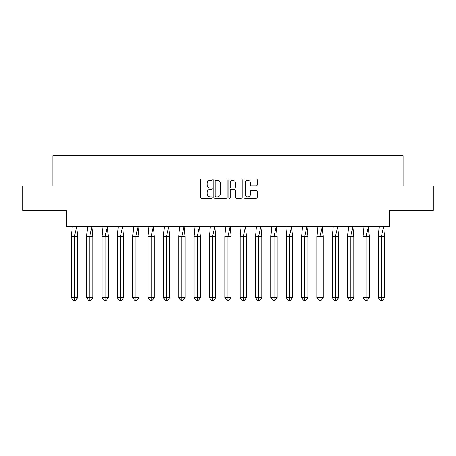 <?xml version="1.0" encoding="UTF-8"?>
<svg xmlns="http://www.w3.org/2000/svg" width="456" height="456" viewBox="0 0 456 456"><rect width="100%" height="100%" fill="white"/><g stroke="black" fill="none" stroke-linecap="round" stroke-linejoin="round"><path stroke-width="0.68" d="M212.251 179.647A0.678 0.678 0 0 0 211.578 178.974L201.313 178.974A0.963 0.963 0 0 0 200.349 179.938L200.349 197.328A0.963 0.963 0 0 0 201.313 198.292L211.578 198.292A0.678 0.678 0 0 0 212.251 197.619A0.678 0.678 0 0 0 211.578 196.941L210.25 196.941A3.089 3.089 0 0 1 207.155 193.851L207.155 192.398A3.089 3.089 0 0 1 210.25 189.308L211.578 189.308A0.678 0.678 0 0 0 212.251 188.636A0.678 0.678 0 0 0 211.578 187.957L210.25 187.957A3.089 3.089 0 0 1 207.155 184.868L207.155 183.415A3.089 3.089 0 0 1 210.25 180.325L211.578 180.325A0.678 0.678 0 0 0 212.251 179.647M22.8 185.877L22.8 210.484L66.593 210.484L66.593 226.524L389.407 226.524L389.407 210.484L433.2 210.484L433.2 185.877L403.184 185.877L403.184 155.661L52.816 155.661L52.816 185.877L22.8 185.877M256.232 185.786A0.963 0.963 0 0 0 257.201 184.817L257.201 179.938A0.963 0.963 0 0 0 256.232 178.974L244.832 178.974A0.963 0.963 0 0 0 243.869 179.938L243.869 197.328A0.963 0.963 0 0 0 244.832 198.292L256.232 198.292A0.963 0.963 0 0 0 257.201 197.328L257.201 191.434A0.963 0.963 0 0 0 256.232 190.471L251.353 190.471A0.963 0.963 0 0 0 250.39 191.434L250.39 194.359A2.582 2.582 0 0 1 247.802 196.941A2.582 2.582 0 0 1 245.22 194.359L245.22 182.907A2.582 2.582 0 0 1 247.802 180.325A2.582 2.582 0 0 1 250.39 182.907L250.39 184.817A0.963 0.963 0 0 0 251.353 185.786L256.232 185.786M227.156 179.938A0.963 0.963 0 0 0 226.187 178.974L214.787 178.974A0.963 0.963 0 0 0 213.824 179.938L213.824 197.328A0.963 0.963 0 0 0 214.787 198.292L226.187 198.292A0.963 0.963 0 0 0 227.156 197.328L227.156 179.938M229.813 178.974L241.213 178.974A0.963 0.963 0 0 1 242.176 179.938L242.176 197.328A0.963 0.963 0 0 1 241.213 198.292L236.333 198.292A0.963 0.963 0 0 1 235.364 197.328L235.364 190.277A0.963 0.963 0 0 0 234.401 189.308L231.163 189.308A0.963 0.963 0 0 0 230.2 190.277L230.2 197.619A0.678 0.678 0 0 1 229.522 198.292A0.678 0.678 0 0 1 228.844 197.619L228.844 179.938A0.963 0.963 0 0 1 229.813 178.974M215.853 180.325A0.678 0.678 0 0 0 215.175 181.004L215.175 196.262A0.678 0.678 0 0 0 215.853 196.941L217.255 196.941A3.089 3.089 0 0 0 220.345 193.851L220.345 183.415A3.089 3.089 0 0 0 217.255 180.325L215.853 180.325M235.364 182.959A2.582 2.582 0 0 0 232.782 180.371A2.582 2.582 0 0 0 230.2 182.959L230.2 186.988A0.963 0.963 0 0 0 231.163 187.957L234.401 187.957A0.963 0.963 0 0 0 235.364 186.988L235.364 182.959M76.636 226.524L77.554 236.368L74.419 236.368L76.636 226.524M71.29 236.368L74.419 236.368L74.419 300.339L75.462 300.339L77.554 297.779L71.29 297.779L71.29 236.368L72.208 226.524M77.554 297.779L77.554 236.368M71.29 297.779L73.376 300.339L74.419 300.339M91.987 226.524L92.904 236.368L89.775 236.368L91.987 226.524M86.64 236.368L89.775 236.368L89.775 300.339L90.818 300.339L92.904 297.779L86.64 297.779L86.64 236.368L87.558 226.524M92.904 297.779L92.904 236.368M86.64 297.779L88.732 300.339L89.775 300.339M107.342 226.524L108.26 236.368L105.125 236.368L107.342 226.524M101.996 236.368L105.125 236.368L105.125 300.339L106.168 300.339L108.26 297.779L101.996 297.779L101.996 236.368L102.913 226.524M108.26 297.779L108.26 236.368M101.996 297.779L104.082 300.339L105.125 300.339M122.692 226.524L123.61 236.368L120.481 236.368L122.692 226.524M117.346 236.368L120.481 236.368L120.481 300.339L121.524 300.339L123.61 297.779L117.346 297.779L117.346 236.368L118.264 226.524M123.61 297.779L123.61 236.368M117.346 297.779L119.438 300.339L120.481 300.339M138.048 226.524L138.966 236.368L135.831 236.368L138.048 226.524M132.702 236.368L135.831 236.368L135.831 300.339L136.874 300.339L138.966 297.779L132.702 297.779L132.702 236.368L133.619 226.524M138.966 297.779L138.966 236.368M132.702 297.779L134.788 300.339L135.831 300.339M153.398 226.524L154.316 236.368L151.187 236.368L153.398 226.524M148.052 236.368L151.187 236.368L151.187 300.339L152.23 300.339L154.316 297.779L148.052 297.779L148.052 236.368L148.97 226.524M154.316 297.779L154.316 236.368M148.052 297.779L150.144 300.339L151.187 300.339M168.754 226.524L169.672 236.368L166.537 236.368L168.754 226.524M163.408 236.368L166.537 236.368L166.537 300.339L167.58 300.339L169.672 297.779L163.408 297.779L163.408 236.368L164.325 226.524M169.672 297.779L169.672 236.368M163.408 297.779L165.494 300.339L166.537 300.339M184.104 226.524L185.022 236.368L181.893 236.368L184.104 226.524M178.758 236.368L181.893 236.368L181.893 300.339L182.936 300.339L185.022 297.779L178.758 297.779L178.758 236.368L179.675 226.524M185.022 297.779L185.022 236.368M178.758 297.779L180.85 300.339L181.893 300.339M199.46 226.524L200.378 236.368L197.243 236.368L199.46 226.524M194.113 236.368L197.243 236.368L197.243 300.339L198.286 300.339L200.378 297.779L194.113 297.779L194.113 236.368L195.031 226.524M200.378 297.779L200.378 236.368M194.113 297.779L196.2 300.339L197.243 300.339M214.81 226.524L215.728 236.368L212.599 236.368L214.81 226.524M209.464 236.368L212.599 236.368L212.599 300.339L213.642 300.339L215.728 297.779L209.464 297.779L209.464 236.368L210.381 226.524M215.728 297.779L215.728 236.368M209.464 297.779L211.555 300.339L212.599 300.339M230.166 226.524L231.084 236.368L227.949 236.368L230.166 226.524M224.819 236.368L227.949 236.368L227.949 300.339L228.997 300.339L231.084 297.779L224.819 297.779L224.819 236.368L225.737 226.524M231.084 297.779L231.084 236.368M224.819 297.779L226.906 300.339L227.949 300.339M245.516 226.524L246.434 236.368L243.304 236.368L245.516 226.524M240.169 236.368L243.304 236.368L243.304 300.339L244.348 300.339L246.434 297.779L240.169 297.779L240.169 236.368L241.087 226.524M246.434 297.779L246.434 236.368M240.169 297.779L242.261 300.339L243.304 300.339M260.872 226.524L261.79 236.368L258.655 236.368L260.872 226.524M255.525 236.368L258.655 236.368L258.655 300.339L259.703 300.339L261.79 297.779L255.525 297.779L255.525 236.368L256.443 226.524M261.79 297.779L261.79 236.368M255.525 297.779L257.611 300.339L258.655 300.339M276.222 226.524L277.14 236.368L274.01 236.368L276.222 226.524M270.881 236.368L274.01 236.368L274.01 300.339L275.053 300.339L277.14 297.779L270.881 297.779L270.881 236.368L271.793 226.524M277.14 297.779L277.14 236.368M270.881 297.779L272.967 300.339L274.01 300.339M291.578 226.524L292.495 236.368L289.36 236.368L291.578 226.524M286.231 236.368L289.36 236.368L289.36 300.339L290.409 300.339L292.495 297.779L286.231 297.779L286.231 236.368L287.149 226.524M292.495 297.779L292.495 236.368M286.231 297.779L288.317 300.339L289.36 300.339M306.928 226.524L307.846 236.368L304.716 236.368L306.928 226.524M301.587 236.368L304.716 236.368L304.716 300.339L305.759 300.339L307.846 297.779L301.587 297.779L301.587 236.368L302.505 226.524M307.846 297.779L307.846 236.368M301.587 297.779L303.673 300.339L304.716 300.339M322.284 226.524L323.201 236.368L320.072 236.368L322.284 226.524M316.937 236.368L320.072 236.368L320.072 300.339L321.115 300.339L323.201 297.779L316.937 297.779L316.937 236.368L317.855 226.524M323.201 297.779L323.201 236.368M316.937 297.779L319.023 300.339L320.072 300.339M337.639 226.524L338.551 236.368L335.422 236.368L337.639 226.524M332.293 236.368L335.422 236.368L335.422 300.339L336.465 300.339L338.551 297.779L332.293 297.779L332.293 236.368L333.211 226.524M338.551 297.779L338.551 236.368M332.293 297.779L334.379 300.339L335.422 300.339M352.99 226.524L353.907 236.368L350.778 236.368L352.99 226.524M347.643 236.368L350.778 236.368L350.778 300.339L351.821 300.339L353.907 297.779L347.643 297.779L347.643 236.368L348.561 226.524M353.907 297.779L353.907 236.368M347.643 297.779L349.729 300.339L350.778 300.339M368.345 226.524L369.263 236.368L366.128 236.368L368.345 226.524M362.999 236.368L366.128 236.368L366.128 300.339L367.171 300.339L369.263 297.779L362.999 297.779L362.999 236.368L363.916 226.524M369.263 297.779L369.263 236.368M362.999 297.779L365.085 300.339L366.128 300.339M383.695 226.524L384.613 236.368L381.484 236.368L383.695 226.524M378.349 236.368L381.484 236.368L381.484 300.339L382.527 300.339L384.613 297.779L378.349 297.779L378.349 236.368L379.267 226.524M384.613 297.779L384.613 236.368M378.349 297.779L380.435 300.339L381.484 300.339"/></g></svg>
